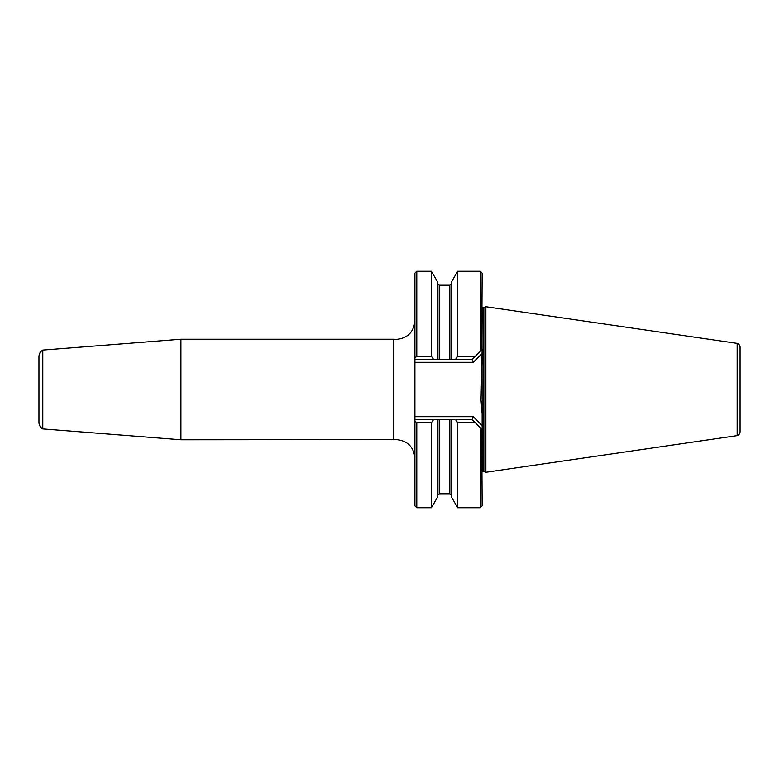 <?xml version="1.0" encoding="UTF-8"?>
<svg xmlns="http://www.w3.org/2000/svg" width="779" height="779" viewBox="0 0 779 779"><rect width="100%" height="100%" fill="white"/><g stroke="black" fill="none" stroke-linecap="round" stroke-linejoin="round"><path stroke-width="1.17" d="M38.95 356.616L38.95 422.384C39.047 425.256 40.333 427.437 42.796 428.908L42.796 350.092C40.333 351.563 39.047 353.744 38.95 356.616M42.796 350.092L180.913 339.225L180.913 439.775L396.297 439.59C407.612 440.7 413.815 446.903 414.915 458.218M485.862 306.731L485.862 472.269L737.138 435.627L737.138 343.373L485.862 306.731L483.847 307.666L483.847 471.334L485.862 472.269M457.643 422.646L475.248 422.646L472.084 419.482L455.384 419.482L457.643 422.646L457.643 507.742L480.283 507.742L480.283 427.671L482.143 429.541L482.143 413.97L481.023 400.182L482.143 349.459L480.283 351.329L480.283 271.258L457.643 271.258L457.643 356.354L475.248 356.354L472.084 359.518L455.384 359.518L457.643 356.354M737.246 435.607L737.246 343.393C738.102 344.376 738.239 341.923 740.05 346.859L740.05 432.141C738.239 437.077 738.102 434.624 737.246 435.607L737.138 435.627M180.913 339.225L393.668 339.225L393.668 439.775M414.915 357.863L414.915 273.117L416.784 271.258L416.784 356.354L414.915 357.863L414.915 421.137L416.784 422.646L431.41 422.646L433.669 419.482L414.915 419.482M416.784 422.646L416.784 507.742L414.915 505.883L414.915 421.137M416.784 356.354L431.41 356.354L433.669 359.518L414.915 359.518M457.643 271.258L451.693 281.55L451.693 359.518L437.36 359.518L437.36 281.55L431.41 271.258L431.41 356.354M431.41 422.646L431.41 507.742L437.36 497.45L437.36 419.482L433.669 419.482M437.36 419.482L451.693 419.482L451.693 497.45L457.643 507.742M455.384 419.482L451.693 419.482M451.693 359.518L455.384 359.518M433.669 359.518L437.36 359.518M475.248 356.354L480.283 351.329M481.714 349.898L482.143 273.117L480.283 271.258M480.283 427.671L475.248 422.646M480.283 507.742L482.143 505.883L481.714 429.102M482.143 353.413L473.243 362.313L414.915 362.313M473.243 362.313L472.084 359.518M414.915 416.687L473.243 416.687L482.143 425.587M472.084 419.482L473.243 416.687M482.143 471.314L482.883 471.159L483.058 307.841L483.058 471.159L483.847 471.334M439.22 359.518L439.22 285.221L437.36 283.361M449.834 359.518L449.834 285.221L439.22 285.221M449.834 419.482L449.834 493.779L439.22 493.779L439.22 419.482M393.668 339.225L396.297 339.41C407.612 338.3 413.815 332.097 414.915 320.782M449.834 285.221L451.693 283.361M482.883 307.841L482.143 307.686M439.22 493.779L437.36 495.639M449.834 493.779L451.693 495.639M483.058 307.841L483.847 307.666M416.784 507.742L431.41 507.742M416.784 271.258L431.41 271.258M42.796 428.908L180.913 439.775"/></g></svg>
